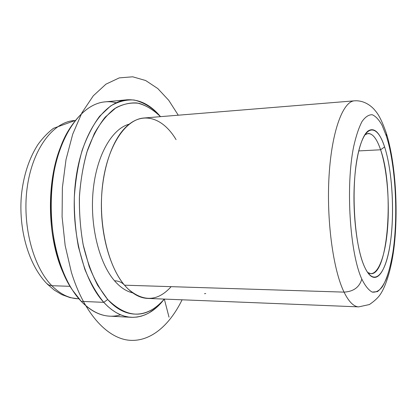 <?xml version="1.0" encoding="UTF-8"?>
<svg xmlns="http://www.w3.org/2000/svg" width="417" height="417" viewBox="0 0 417 417"><rect width="100%" height="100%" fill="white"/><g stroke="black" fill="none" stroke-linecap="round" stroke-linejoin="round"><path stroke-width="0.63" d="M204.523 293.693L205.717 293.532M380.612 149.786C394.263 187.468 388.503 274.912 371.01 273.698L367.622 272.468C376.447 278.551 384.578 259.749 387.247 231.967C389.952 204.158 387.289 169.865 380.612 149.786L384.589 146.899C391.521 168.197 394.263 204.361 391.448 233.656C388.665 262.924 380.184 282.762 370.963 276.117C368.571 274.334 366.282 270.909 364.098 265.837C357.432 250.372 353.157 218.925 354.096 189.427C355.013 159.904 360.898 136.614 367.961 131.053C374.148 126.977 379.689 132.257 384.589 146.899L380.612 149.786C375.936 136.098 370.656 131.115 364.771 134.837L368.107 133.461C372.793 133.539 376.963 138.981 380.612 149.786L358.709 150.923L380.612 149.786M361.815 279.088C349.863 253.301 345.511 185.862 353.705 146.43C356.071 135.906 358.849 127.597 362.029 121.514C365.355 116.838 368.769 114.586 372.277 114.753C375.748 116.249 379.048 119.815 382.175 125.454L386.429 136.213C395.702 165.351 398.381 215.87 392.913 252.228C390.395 267.719 386.84 279.275 382.248 286.901C379.074 290.863 375.727 292.593 372.199 292.082C368.633 290.185 365.172 285.853 361.815 279.088C359.449 287.23 353.527 291.577 344.046 292.124C333.126 269.914 326.323 219.707 329.091 175.333C331.802 130.875 343.045 101.326 354.476 100.825C343.045 101.326 331.802 130.875 329.091 175.333C326.323 219.707 333.126 269.914 344.046 292.124C353.527 291.577 359.449 287.23 361.815 279.088C365.172 285.853 368.633 290.185 372.199 292.082L377.395 291.639C380.731 289.195 383.781 284.759 386.549 278.347C389.097 270.977 391.219 262.272 392.913 252.228C398.381 215.87 395.702 165.351 386.429 136.213L382.175 125.454C379.048 119.815 375.748 116.249 372.277 114.753C368.769 114.586 365.355 116.838 362.029 121.514C358.849 127.597 356.071 135.906 353.705 146.43C345.511 185.862 349.863 253.301 361.815 279.088M384.589 146.899C376.822 122.4 363.905 123.672 357.473 156.599C350.89 189.25 354.361 244.008 364.098 265.837C373.721 288.173 385.511 275.298 390.088 244.602C394.79 214.093 392.465 171.038 384.589 146.899M385.819 131.673L386.45 133.617L386.429 136.213L386.45 133.617L385.819 131.673M176.068 139.627C162.75 117.182 141.613 110.213 124.574 128.42C110.958 142.739 101.43 172.747 101.378 205.216C101.336 237.685 110.813 269.095 124.521 285.186L344.046 292.124C348.805 301.778 353.705 306.693 358.74 306.87C353.705 306.693 348.805 301.778 344.046 292.124L124.521 285.186C107.586 265.593 97.76 222.365 102.707 183.965C107.576 145.497 125.647 119.163 143.99 118.001L354.476 100.825C364.865 100.116 372.464 106.976 375.305 110.792C378.917 114.795 382.629 122.405 386.45 133.617C395.462 162.719 398.438 209.397 394.159 246.411C391.751 266.969 386.46 284.884 380.757 293.714C378.521 297.316 374.737 300.923 369.399 304.546L358.74 306.87L147.727 298.421C139.648 298.103 131.913 293.693 124.521 285.186C122.072 282.403 118.736 280.928 114.513 280.771C98.959 262.908 89.613 224.919 93.21 189.891C96.754 154.827 112.251 128.566 129.207 124.172C112.251 128.566 96.754 154.827 93.21 189.891C89.613 224.919 98.959 262.908 114.513 280.771C120.268 287.376 126.33 291.41 132.7 292.864C126.33 291.41 120.268 287.376 114.513 280.771C118.736 280.928 122.072 282.403 124.521 285.186L127.894 288.814C143.412 302.189 157.829 301.47 171.142 286.656M164.235 299.083C148.692 317.764 126.273 320.308 107.711 299.5C100.643 290.732 94.477 279.76 89.212 266.583L83.139 244.664C80.361 228.751 79.136 212.467 79.465 195.797C80.716 179.373 83.426 164.084 87.586 149.927C92.475 136.818 98.323 125.908 105.131 117.208L116.056 107.716C123.74 103.77 131.444 102.316 139.158 103.359C146.721 105.73 153.821 110.161 160.456 116.656L158.293 114.435C151.6 108.556 144.501 104.735 136.99 102.963C129.353 102.499 121.78 104.479 114.274 108.889C106.96 114.748 100.309 122.973 94.331 133.565L86.856 152.2C82.941 166.347 80.45 181.531 79.381 197.752C79.209 214.166 80.538 230.168 83.369 245.759C87.002 260.688 91.797 273.906 97.74 285.421L107.711 299.5C127.044 318.379 145.194 319.01 162.166 301.392L164.235 299.083M103.765 302.351L107.711 299.5L103.765 302.351C96.535 293.505 90.208 282.445 84.776 269.158L78.453 247.026C75.508 230.94 74.127 214.421 74.309 197.476C75.425 180.733 78.021 165.069 82.102 150.48C86.929 136.912 92.756 125.512 99.585 116.275L110.604 105.97C118.392 101.477 126.242 99.491 134.144 100.012C141.91 101.884 149.25 105.861 156.161 111.933L160.529 116.651C150.511 104.683 139.273 99.069 126.815 99.814C104.193 101.498 81.602 133.445 75.696 180.399C69.686 227.281 82.503 279.531 103.765 302.351C112.611 311.843 121.795 316.826 131.319 317.306C143.792 317.53 154.79 311.457 164.303 299.088L156.63 307.386L149.177 312.802L145.257 314.757L141.227 316.185L137.115 317.05L132.934 317.347L128.707 317.05L124.459 316.154L120.211 314.637L115.994 312.5L111.824 309.737L107.742 306.354L103.765 302.351L81.232 301.361L103.765 302.351M131.319 317.306L109.567 316.143C99.762 315.648 90.317 310.722 81.232 301.361C59.396 278.848 46.297 227.473 52.506 181.359C58.609 135.171 81.836 103.635 105.131 101.868L126.815 99.814M116.254 102.738C98.944 98.501 83.228 107.419 69.097 129.489C43.921 168.776 45.641 251.832 72.422 290.039L81.232 301.361C94.143 314.303 107.278 318.791 120.643 314.819M66.11 278.775C46.402 242.376 45.072 178.189 63.259 141.009C45.072 178.189 46.402 242.376 66.11 278.775M47.251 284.04L54.241 290.076L61.857 294.652L70.108 297.629L77.916 298.749C68.826 298.374 60.137 294.021 51.859 285.708L70.129 286.323L51.859 285.708C32.745 266.416 21.752 223.939 27.402 186.076C32.964 148.155 53.423 121.983 74.231 120.56C53.423 121.983 32.964 148.155 27.402 186.076C21.752 223.939 32.745 266.416 51.859 285.708C60.137 294.021 68.826 298.374 77.916 298.749L78.922 298.796M46.584 283.351L48.836 285.046L51.859 285.708L48.836 285.046L46.584 283.351C28.293 264.279 18.317 228.693 21.465 194.656C23.633 175.015 29.143 158.278 38.004 144.454C42.607 138.1 47.757 132.721 53.454 128.327L75.232 120.471M164.329 299.088L169.015 317.17M178.273 115.201L168.749 100.32L157.793 88.56L145.663 80.523L132.679 76.796L119.267 77.89L105.939 84.171L93.299 95.801L82.003 112.642L72.709 134.196L66.011 159.607L62.378 187.645L62.086 216.835L65.161 245.577L71.39 272.317C83.796 312.75 106.325 337.259 127.873 340.1C149.536 342.784 169.266 326.063 182.093 299.797M370.963 276.117L367.794 272.718M367.961 131.053L364.938 134.576M160.133 303.977L162.166 301.392M156.161 111.933L158.293 114.435"/></g></svg>
